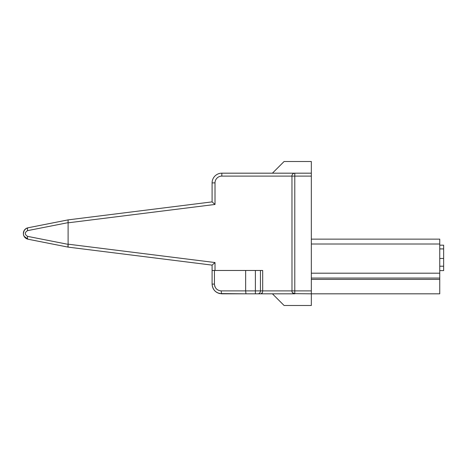 <?xml version="1.0" encoding="UTF-8"?>
<svg xmlns="http://www.w3.org/2000/svg" width="467" height="467" viewBox="0 0 467 467"><rect width="100%" height="100%" fill="white"/><g stroke="black" fill="none" stroke-linecap="round" stroke-linejoin="round"><path stroke-width="0.7" d="M212.094 265.122L215.013 262.542L68.106 244.177L68.1 247.119L28.061 239.227L68.106 247.119L212.094 265.122L212.094 284.094C212.648 289.954 215.894 293.2 221.825 293.819L245.951 293.819L219.648 293.574M67.937 246.36L67.966 245.42M212.094 270.469L262.688 270.469L262.688 290.9C262.635 292.605 262.075 293.574 261 293.819L257.924 293.819M68.106 244.177L68.106 222.823L215.013 204.458L212.094 201.878L212.094 182.906A9.731 9.731 0 0 1 221.825 173.181L311.331 173.181L311.331 293.819L293.819 293.655M292.99 293.2L292.383 292.546M291.992 291.723L291.963 175.376M294.794 293.819A2.919 2.919 0 0 1 291.875 290.9L294.794 290.9L294.794 293.819L261 293.819L262.39 292.564M260.44 270.469L260.44 290.9A2.919 2.528 90 0 1 257.912 293.819L245.951 293.819L245.654 290.9L291.875 290.9M257.912 293.819L261 293.819M311.331 273.195L439.756 273.195L439.756 293.819L311.331 293.819L311.331 305.494L284.094 305.494L272.419 293.819M219.262 293.48L217.015 292.546M216.215 292.044L214.925 290.953M213.366 288.892L212.275 285.944M245.654 270.469L245.654 290.9L221.247 290.9A2.919 0.578 90 0 0 221.825 293.819C215.818 293.183 212.578 289.937 212.094 284.094L214.435 284.094C214.861 288.25 217.132 290.521 221.247 290.9M292.4 292.57L294.765 293.819M439.756 273.195L439.756 239.145L311.331 239.145M272.419 173.181L284.094 161.506L311.331 161.506L311.331 173.181M28.032 227.779L28.038 227.779A2.919 1.022 78.8 0 0 27.588 230.634L68.089 222.654L68.106 219.881L28.061 227.773L68.094 219.881L212.094 201.878L212.094 182.906A9.731 9.731 0 0 1 221.825 173.181L221.825 176.1A6.812 6.812 0 0 0 215.013 182.906L215.013 204.458M27.588 230.634C24.535 232.513 24.535 234.422 27.588 236.366A2.919 1.022 101.2 0 0 28.061 239.227L24.068 236.302M292.254 174.658L292.669 174.098L292.254 174.664M293.936 173.31L293.515 173.467M293.533 173.461L293.93 173.31M28.061 239.227C21.546 237.621 22.083 228.929 28.061 227.773C25.084 228.62 23.513 230.529 23.35 233.5C23.548 236.518 25.119 238.427 28.061 239.227L68.106 247.119L28.061 239.227A2.919 1.022 101.2 0 1 27.909 239.162M23.554 235.035L23.35 233.5L24.249 230.394M25.206 229.233L26.543 228.293M311.331 176.1L291.875 176.1A2.919 2.919 0 0 1 294.794 173.181L294.794 290.9L311.331 290.9M439.756 278.058L311.331 278.058M439.756 245.175L443.65 245.175L443.65 270.597L439.756 270.597M215.013 262.542L215.013 270.469M294.794 173.181A2.919 2.919 0 0 0 291.875 176.1L221.825 176.1M214.435 270.469L214.435 284.094M255.385 293.819L255.385 270.469M214.657 285.804L215.03 286.884M439.756 279.4L311.331 279.4M215.013 182.906L212.094 182.906M68.089 244.346L27.588 236.366M439.756 244.007L311.331 244.007M443.65 266.219L439.756 266.219M443.65 258.473L439.756 258.473M443.65 248.911L439.756 248.911M221.825 293.819L217.949 293.013M216.951 292.511L215.742 291.682M214.978 291.005L214.254 290.2M213.425 288.997L212.981 288.145M28.061 227.773L25.819 228.737L24.109 230.628L23.408 232.694L23.461 234.621L24.266 236.641L26.707 238.783M26.788 238.824L27.991 239.215"/></g></svg>
